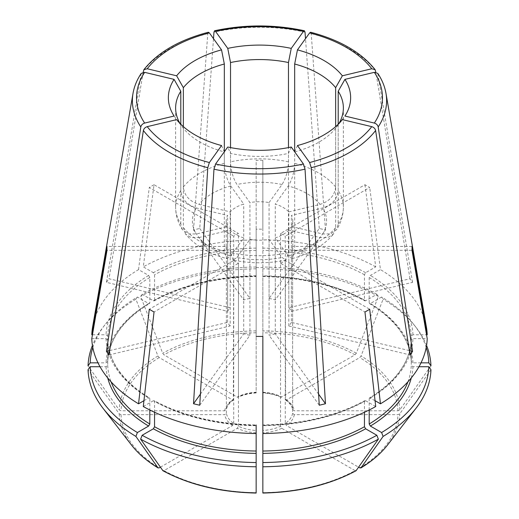 <?xml version="1.0" encoding="UTF-8"?>
<svg xmlns="http://www.w3.org/2000/svg" width="519" height="519" viewBox="0 0 519 519"><rect width="100%" height="100%" fill="white"/><g stroke="black" fill="none" stroke-linecap="round" stroke-linejoin="round"><path stroke-width="0.39" stroke-dasharray="2.6 1.95" d="M224.331 163.316A83.87 48.423 0 0 0 183.356 186.976C184.277 195.507 189.448 201.314 198.874 204.382L230.183 211.869A33.287 19.216 0 0 1 243.729 204.051L230.754 185.971C226.855 179.73 224.714 172.178 224.331 163.316L224.331 151.795M409.335 350.584L291.38 322.377L291.38 226.505A33.287 19.216 0 0 0 292.787 220.977A33.287 19.216 0 0 0 291.38 215.45L322.695 207.957C332.108 204.901 337.279 199.101 338.206 190.551L338.206 124.236M291.38 226.505L322.695 233.991L330.934 233.861L336.63 229.625L338.206 224.007L338.206 124.709A272290.197 205401.594 -144.3 0 0 344.927 116.042M338.965 123.47A83.87 48.423 180 0 1 338.206 124.709M92.804 347.509A169.363 97.78 0 0 1 104.896 324.868A169.363 97.78 0 0 1 137.399 297.03L148.622 303.511L149.459 303.57L149.809 302.824L149.809 277.49L148.622 275.433L138.541 269.614A167.741 96.845 0 0 0 92.59 327.087M149.809 302.824A151.808 87.646 0 0 0 107.731 361.477L107.731 361.522C108.958 339.439 122.873 320.126 149.478 303.583M92.46 334.774L106.051 334.774L107.731 336.143L107.731 361.477L106.051 362.846L97.981 362.846M233.427 399.928C229.275 402.965 226.92 406.195 226.362 409.614L224.695 410.789L121.031 410.789L119.214 409.932L88.048 365.856M137.399 297.03L135.894 299.171L157.932 355.969L159.216 357.565L232.518 399.883L233.394 399.922L233.712 236.216A33.287 19.216 0 0 1 238.455 233.479L238.455 396.464A33.287 19.216 180 0 1 256.146 392.234L256.146 229.249A33.287 19.216 0 0 1 262.854 229.249L262.854 160.326A152.534 88.068 0 0 0 256.146 160.326L256.146 229.249M430.952 365.856L399.786 409.932L397.969 410.789L294.305 410.789L292.619 409.413L292.619 246.428A33.287 19.216 0 0 1 292.787 248.367A33.287 19.216 0 0 1 292.619 250.307L412.002 250.307M426.196 347.509A169.363 97.78 0 0 0 414.104 324.868A169.363 97.78 0 0 0 381.601 297.03L383.106 299.171L361.068 355.969L359.784 357.565L286.482 399.883L285.606 399.922L285.288 236.216A33.287 19.216 0 0 0 280.545 233.479L364.961 184.738A152.534 88.068 0 0 1 369.496 187.353A152.534 88.068 0 0 1 369.703 187.482L285.288 236.216M285.573 399.928C289.725 402.965 292.08 406.195 292.638 409.614L292.619 409.413A33.287 19.216 180 0 0 285.288 399.202M180.794 124.236L180.794 190.551C181.715 199.088 186.885 204.888 196.305 207.957L227.62 215.45A33.287 19.216 0 0 0 226.213 220.977A33.287 19.216 0 0 0 227.62 226.505L196.305 233.991L188.06 233.861L182.37 229.625C177.952 222.742 175.714 215.294 175.63 207.282A83.87 48.423 0 0 0 180.794 224.007L182.37 229.625M288.817 307.741A33.287 19.216 180 0 1 291.38 311.322L412.566 282.342A164.322 94.873 180 0 0 410.004 278.761L288.817 307.741L288.817 211.869A33.287 19.216 0 0 0 275.271 204.051L288.246 185.971C292.145 179.73 294.286 172.178 294.669 163.316L294.669 151.795M288.817 211.869L320.126 204.382C329.539 201.32 334.71 195.52 335.644 186.976L335.644 126.623M160.365 467.217L232.518 425.561L233.712 423.504A33.287 19.216 180 0 1 226.381 413.293L224.695 414.662L121.031 414.662L119.214 413.805L88.048 369.729M364.961 184.738L375.717 266.87L365.629 272.696L364.448 274.752L364.448 300.086L364.812 300.838L365.629 300.773L376.859 294.292L378.364 296.427L356.319 353.225L355.041 354.827L280.948 397.23L280.545 396.464L280.545 233.479M376.859 294.292A169.363 97.78 0 0 0 262.854 267.026L262.854 229.249M198.874 237.572L230.183 230.079A33.287 19.216 0 0 0 233.712 233.128A33.287 19.216 0 0 0 243.729 237.897L230.754 255.977L226.803 258.585C209.118 253.901 195.365 245.727 185.536 234.063L191.18 237.598L198.874 237.572A67.1 38.737 0 0 0 230.754 255.977M221.548 145.547A272290.113 85080.098 103.4 0 0 224.331 151.944A83.87 48.423 180 0 1 183.356 128.284A272290.113 205401.529 144.3 0 1 176.642 119.623M269.076 298.444A33.287 19.216 180 0 1 275.271 299.924L325.471 229.956A164.322 94.873 180 0 0 319.269 228.477L269.076 298.444L269.076 202.566A33.287 19.216 0 0 0 249.924 202.566L236.956 184.492C233.057 178.251 230.916 170.699 230.527 161.837L230.527 147.597M269.076 202.566L282.044 184.492C285.943 178.251 288.084 170.699 288.473 161.837L288.473 147.597M163.959 470.623A138.508 79.965 0 0 0 256.146 492.667L256.146 430.472A33.287 19.216 180 0 1 238.455 426.242L237.261 428.298L163.959 470.623L162.681 470.506M256.146 267.026A169.363 97.78 0 0 0 142.141 294.292L153.371 300.773A153.488 88.613 0 0 1 256.146 276.192L256.146 392.63A34.968 20.189 180 0 0 237.261 397.145L238.052 397.23L238.455 396.464M142.141 294.292L140.636 296.427L162.681 353.225L163.959 354.827L237.261 397.145M236.956 257.463L249.924 239.382A33.287 19.216 0 0 0 269.076 239.382L282.044 257.463L285.911 260.09C268.304 263.684 250.696 263.684 233.089 260.097L236.956 257.463A67.1 38.737 0 0 0 282.044 257.463M355.041 470.623L281.739 428.298L280.545 426.242A33.287 19.216 180 0 1 262.854 430.472L262.854 492.667A138.508 79.965 0 0 0 355.041 470.623L356.319 470.506M143.147 72.271L108.996 278.761L230.183 307.741L230.183 211.869M183.356 186.976L183.356 126.623M141.213 73.4L106.434 282.342L227.62 311.322A33.287 19.216 180 0 1 230.183 307.741M106.434 282.342A164.322 94.873 180 0 1 108.996 278.761M291.38 322.377A33.287 19.216 180 0 1 288.817 325.958L410.004 354.938M288.817 325.958L288.817 230.079L320.126 237.572L327.813 237.598L333.451 234.056L335.644 227.582L335.644 128.284A272290.197 205401.594 -144.3 0 0 342.358 119.623M233.712 399.202A33.287 19.216 180 0 0 226.381 409.413L226.381 246.428L106.998 246.428M226.381 246.428A33.287 19.216 0 0 0 226.213 248.367A33.287 19.216 0 0 0 226.381 250.307L106.998 250.307M412.002 246.428L292.619 246.428M418.982 366.725L412.949 366.725L411.269 365.35L411.269 340.016L412.949 338.648L427.208 338.648M411.269 340.016L411.269 339.971C410.042 362.054 396.127 381.368 369.522 397.911L369.191 398.67A151.808 87.646 0 0 0 411.269 340.016M430.952 369.729L399.786 413.805L397.969 414.662L294.305 414.662L292.619 413.293L292.619 250.307M421.019 362.846L412.949 362.846L411.269 361.477L411.269 336.143L412.949 334.774L426.54 334.774M381.601 297.03L370.378 303.511L369.541 303.57C396.127 320.126 410.042 339.439 411.269 361.522L411.269 361.477A151.808 87.646 0 0 0 369.191 302.824L369.191 277.49L370.378 275.433L380.459 269.614L369.703 187.482M185.543 234.056L183.356 227.582L183.356 128.284M108.996 354.938L230.183 325.958L230.183 230.079M230.183 325.958A33.287 19.216 180 0 1 227.62 322.377L227.62 226.505M109.665 350.584L227.62 322.377M410.004 278.761L375.853 72.271M291.38 311.322L291.38 215.45M412.566 282.342L377.787 73.4M238.455 426.242L238.455 263.256L154.039 311.997M154.552 412.261L154.552 401.408A151.808 87.646 0 0 0 256.146 425.703L256.146 424.99C216.838 424.198 182.85 416.082 154.195 400.629M143.283 406.546L153.371 400.72L154.188 400.655L154.552 401.408M233.712 423.504L233.712 260.519L149.297 309.253M233.712 260.519A33.287 19.216 0 0 0 238.455 263.256M369.541 303.57L369.191 302.824M200.392 394.168L243.729 333.775L243.729 237.897M183.356 227.582A83.87 48.423 0 0 0 224.331 251.241L226.803 258.585M224.331 251.241L224.331 151.944M199.731 405.222L249.924 335.255A33.287 19.216 180 0 1 243.729 333.775M319.269 228.477L305.503 38.653M275.271 299.924L275.271 204.051M325.471 229.956L311.225 33.618L310.609 32.269M256.146 433.534L256.146 425.301A153.488 88.613 0 0 1 153.371 400.72M256.146 430.472L256.146 425.703M256.146 336.416L256.146 267.486L256.146 336.416M256.146 267.486A33.287 19.216 0 0 0 262.854 267.486L262.854 336.416L262.854 267.486M262.854 267.026L262.854 160.326M365.629 300.773A153.488 88.613 0 0 0 262.854 276.192L262.854 275.79A151.808 87.646 0 0 1 364.448 300.086M153.371 300.773L154.188 300.838L154.552 300.086A151.808 87.646 0 0 1 256.146 275.79L256.146 160.326M297.452 145.547A272290.113 85080.098 76.6 0 1 294.669 151.944L294.669 251.241L292.197 258.585L288.246 255.977L275.271 237.897A33.287 19.216 0 0 0 288.817 230.079M318.608 394.168L275.271 333.775L275.271 237.897M275.271 333.775A33.287 19.216 180 0 1 269.076 335.255L269.076 239.382M319.269 405.222L269.076 335.255M199.731 228.477L249.924 298.444A33.287 19.216 180 0 0 243.729 299.924L193.529 229.956A164.322 94.873 180 0 1 199.731 228.477L213.497 38.653M193.529 229.956L207.775 33.618L208.391 32.269M243.729 299.924L243.729 204.051M249.924 298.444L249.924 202.566M154.552 300.086L154.552 274.752L153.371 272.696L143.283 266.87L154.039 184.738L238.455 233.479M154.039 184.738A152.534 88.068 0 0 0 149.297 187.482L233.712 236.216M280.545 426.242L280.545 263.256L364.961 311.997M280.545 263.256A33.287 19.216 0 0 0 285.288 260.519L369.703 309.253M375.717 406.546L365.629 400.72L364.812 400.655L364.448 401.408L364.448 412.261M292.619 413.293A33.287 19.216 180 0 1 285.288 423.504L285.288 260.519M285.288 423.504L286.482 425.561L358.635 467.217M369.191 409.978L369.191 398.67M375.049 400.681L369.541 397.924M335.644 128.284A83.87 48.423 180 0 1 294.669 151.944M262.854 433.534L262.854 425.703A151.808 87.646 0 0 0 364.448 401.408M256.146 239.882A167.741 96.845 0 0 0 143.283 266.87M375.717 266.87A167.741 96.845 0 0 0 262.854 239.882M100.018 366.725L106.051 366.725L107.731 365.35L107.731 340.016A151.808 87.646 0 0 0 149.809 398.67L149.809 409.978M143.951 400.681L148.622 397.982L149.459 397.924L149.809 398.67M91.792 338.648L106.051 338.648L107.731 339.971C108.958 362.054 122.873 381.368 149.478 397.911M291.25 147.026A272290.113 85080.098 76.6 0 1 288.473 153.423A83.87 48.423 180 0 1 230.527 153.423A272290.281 85080.15 103.4 0 1 227.75 147.026M426.41 327.087A167.741 96.845 0 0 0 380.459 269.614M426.56 345.44A171.484 99.006 0 0 0 416.043 327.372A171.484 99.006 0 0 0 383.106 299.171M378.364 296.427A171.484 99.006 0 0 0 262.854 268.803M256.146 268.803A171.484 99.006 0 0 0 140.636 296.427M135.894 299.171A171.484 99.006 0 0 0 102.957 327.372A171.484 99.006 0 0 0 92.44 345.44M180.794 224.007L180.794 124.709A83.87 48.423 180 0 1 180.035 123.47M233.089 260.09L230.527 252.721A83.87 48.423 0 0 0 288.473 252.721L285.911 260.09M288.473 252.721L288.473 153.423M230.527 252.721L230.527 153.423M262.854 430.472L262.854 424.99C302.162 424.198 336.15 416.082 364.805 400.629M249.924 335.255L249.924 239.382M226.381 413.293L226.381 250.307M227.62 311.322L227.62 215.45M138.541 269.614L149.297 187.482M174.073 116.042A272290.197 205401.594 144.3 0 0 180.794 124.709M230.754 185.971A67.1 38.737 0 0 0 198.874 204.382M322.695 233.991A67.1 38.737 0 0 0 322.695 207.957M148.622 303.511A153.488 88.613 0 0 0 106.051 362.846M224.695 410.789A34.968 20.189 180 0 1 232.518 399.883M159.216 357.565A138.508 79.965 0 0 0 121.031 410.789M399.786 409.932A140.325 81.016 0 0 0 361.068 355.969M397.969 410.789A138.508 79.965 0 0 0 359.784 357.565M286.482 399.883A34.968 20.189 180 0 1 294.305 410.789M196.305 207.957A67.1 38.737 0 0 0 196.305 233.991M320.126 204.382A67.1 38.737 0 0 0 288.246 185.971M232.518 425.561A34.968 20.189 180 0 1 224.695 414.662M121.031 414.662A138.508 79.965 0 0 0 159.216 467.879M355.041 354.827A138.508 79.965 0 0 0 262.854 332.776M262.854 392.63A34.968 20.189 180 0 1 281.739 397.145M262.854 392.234A33.287 19.216 180 0 1 280.545 396.464M282.044 184.492A67.1 38.737 0 0 0 236.956 184.492M256.146 432.814A34.968 20.189 180 0 1 237.261 428.298M256.146 332.776A138.508 79.965 0 0 0 163.959 354.827M281.739 428.298A34.968 20.189 180 0 1 262.854 432.814M359.784 467.879A138.508 79.965 0 0 0 397.969 414.662M294.305 414.662A34.968 20.189 180 0 1 286.482 425.561M288.246 255.977A67.1 38.737 0 0 0 320.126 237.572M370.378 397.982A153.488 88.613 0 0 0 412.949 338.648M407.915 381.841A151.808 87.646 0 0 0 411.269 365.35M262.854 425.301A153.488 88.613 0 0 0 365.629 400.72M256.146 250.456A151.808 87.646 0 0 0 154.552 274.752M256.146 248.114A153.488 88.613 0 0 0 153.371 272.696M364.448 274.752A151.808 87.646 0 0 0 262.854 250.456M365.629 272.696A153.488 88.613 0 0 0 262.854 248.114M107.731 365.35A151.808 87.646 0 0 0 111.085 381.841M106.051 338.648A153.488 88.613 0 0 0 148.622 397.982M411.269 336.143A151.808 87.646 0 0 0 369.191 277.49M412.949 334.774A153.488 88.613 0 0 0 370.378 275.433M149.809 277.49A151.808 87.646 0 0 0 107.731 336.143M148.622 275.433A153.488 88.613 0 0 0 106.051 334.774M412.949 362.846A153.488 88.613 0 0 0 370.378 303.511M106.051 366.725A153.488 88.613 0 0 0 107.712 377.936M411.288 377.936A153.488 88.613 0 0 0 412.949 366.725M119.214 413.805A140.325 81.016 0 0 0 131.404 444.939M356.319 353.225A140.325 81.016 0 0 0 262.854 330.875M256.146 330.875A140.325 81.016 0 0 0 162.681 353.225M387.596 444.939A140.325 81.016 0 0 0 399.786 413.805M157.932 355.969A140.325 81.016 0 0 0 119.214 409.932M335.644 186.976A83.87 48.423 0 0 0 294.669 163.316M375.613 70.792A127.11 73.387 0 0 0 351.162 49.811A127.11 73.387 0 0 0 311.225 33.618M180.794 190.551A83.87 48.423 0 0 0 175.63 207.282L175.63 107.984M338.206 224.007A83.87 48.423 0 0 0 343.37 207.282A83.87 48.423 0 0 0 338.206 190.551M385.98 93.362A127.11 73.387 0 0 0 378.182 74.373M207.775 33.618A127.11 73.387 0 0 0 143.387 70.792M294.669 251.241A83.87 48.423 0 0 0 335.644 227.582M288.473 161.837A83.87 48.423 0 0 0 230.527 161.837M305.029 32.139A127.11 73.387 0 0 0 213.971 32.139M140.818 74.373A127.11 73.387 0 0 0 133.02 93.362M280.961 397.262C275.706 394.797 269.659 393.357 262.828 392.935M256.172 392.935C249.341 393.357 243.294 394.797 238.039 397.262M262.848 276.504C302.162 277.295 336.15 285.411 364.805 300.864M154.195 300.864C182.85 285.411 216.838 277.295 256.152 276.504M414.104 324.868L416.043 327.372M104.896 324.868L102.957 327.372M343.37 107.984L343.37 207.282C343.286 215.294 341.048 222.742 336.643 229.632M226.213 220.977L226.213 248.367M292.787 220.977L292.787 248.367M292.197 258.592C309.882 253.901 323.635 245.727 333.464 234.063"/><path stroke-width="0.78" d="M208.391 32.269L209.365 32.892L221.548 49.876A91.136 52.614 180 0 0 176.642 75.8L147.227 68.761L143.886 69.689L143.147 72.271M176.642 75.8A272290.113 205401.529 -144.3 0 0 183.356 87.679A83.87 48.423 180 0 1 224.331 64.025A272290.106 85080.098 76.6 0 1 221.548 49.876M338.206 124.236L338.206 91.253A272290.197 205401.594 144.3 0 0 344.927 79.375A91.136 52.614 180 0 1 344.927 116.042L374.342 123.074A122.958 70.993 0 0 0 374.342 72.342L344.927 79.375M338.206 91.253A83.87 48.423 180 0 1 343.37 107.984A83.87 48.423 180 0 1 338.965 123.47M160.365 467.217L159.216 467.879L157.932 467.768L135.894 436.421L137.399 432.541A169.363 97.78 0 0 1 90.176 366.725L100.018 366.725M262.854 392.63L262.854 392.234M147.227 126.655A122.958 70.993 0 0 0 209.365 162.531L221.548 145.547A91.136 52.614 180 0 1 176.642 119.623L147.227 126.655C145.145 127.317 143.867 128.608 143.387 130.522L108.996 354.938A164.322 94.873 180 0 1 106.434 351.357L109.665 350.584M305.503 38.653L305.029 32.139L304.4 30.783L303.44 31.406L291.25 48.39A91.136 52.614 180 0 0 227.75 48.39L215.56 31.406L214.6 30.783L213.971 32.139L213.497 38.653M215.56 164.01A122.958 70.993 0 0 0 303.44 164.01L291.25 147.026A91.136 52.614 180 0 1 227.75 147.026L215.56 164.01L213.971 169.175L199.731 405.222A164.322 94.873 180 0 1 193.529 403.737L200.392 394.168M183.356 126.623L183.356 87.679M409.335 350.584L412.566 351.357A164.322 94.873 180 0 1 410.004 354.938L375.613 130.522C375.133 128.608 373.855 127.317 371.773 126.655L342.358 119.623A91.136 52.614 180 0 1 297.452 145.547L309.635 162.531L311.225 167.695L325.471 403.737L318.608 394.168M412.566 351.357L378.182 126.941C377.702 125.027 376.424 123.743 374.342 123.074M256.152 424.99L256.146 433.534A167.741 96.845 0 0 1 143.283 406.546L154.039 311.997A152.534 88.068 0 0 1 149.297 309.253L138.541 403.808A167.741 96.845 0 0 1 91.792 338.648L106.998 250.307A152.534 88.068 0 0 1 106.998 246.428L91.792 334.774L92.46 334.774M97.981 362.846L90.176 362.846L88.048 365.856A171.484 99.006 0 0 1 92.44 345.44M256.146 336.416A152.534 88.068 0 0 0 262.854 336.416L262.854 433.534A167.741 96.845 0 0 0 375.717 406.546L364.961 311.997A152.534 88.068 0 0 0 369.703 309.253L380.459 403.808A167.741 96.845 0 0 0 427.208 338.648L412.002 250.307A152.534 88.068 0 0 0 412.002 246.428L427.208 334.774A167.741 96.845 0 0 0 426.41 327.087L385.98 93.362C384.767 86.433 382.042 79.777 377.806 73.4L374.342 72.342M358.635 467.217L359.784 467.879L361.068 467.768L383.106 436.421L381.601 432.541A169.363 97.78 0 0 0 428.824 366.725L418.982 366.725M428.824 366.725L430.952 369.729A171.484 99.006 0 0 1 416.043 408.213A171.484 99.006 0 0 1 383.106 436.421M421.019 362.846L428.824 362.846L430.952 365.856A171.484 99.006 0 0 0 426.56 345.44M426.54 334.774L427.208 334.774M375.853 72.271L375.114 69.689L371.773 68.761L342.358 75.8A272290.113 205401.529 144.3 0 1 335.644 87.679L335.644 126.623M256.139 493.05C220.335 492.31 189.266 484.869 162.927 470.733L140.636 439.158L142.141 435.279A169.363 97.78 0 0 0 256.146 462.546L256.146 425.703M154.552 412.261L154.552 426.748L153.371 428.798L142.141 435.279M209.365 162.531L207.775 167.695L193.529 403.737M288.473 147.597L288.473 62.54A272290.281 85080.15 103.4 0 0 291.25 48.39M294.669 151.795L294.669 64.025A272290.113 85080.098 103.4 0 0 297.452 49.876A91.136 52.614 180 0 1 342.358 75.8M310.609 32.269L309.635 32.892L297.452 49.876M162.681 470.506A140.325 81.016 0 0 0 256.146 492.855L256.146 462.546M325.471 403.737A164.322 94.873 180 0 1 319.269 405.222L305.029 169.175L303.44 164.01M224.331 151.795L224.331 64.025M230.527 147.597L230.527 62.54A272290.106 85080.098 76.6 0 1 227.75 48.39M262.854 425.301L262.854 451.037A151.808 87.646 0 0 0 364.448 426.748L364.448 412.261M364.448 426.748L365.629 428.798L376.859 435.279L378.364 439.158L356.073 470.727C329.734 484.869 298.665 492.31 262.861 493.05M360.841 467.976L361.068 467.768A140.325 81.016 0 0 0 387.596 444.939C380.914 453.535 371.993 461.209 360.848 467.976M369.191 409.978L369.191 424.004L370.378 426.06L381.601 432.541M380.459 403.808L375.049 400.681M111.085 381.841A151.808 87.646 0 0 0 149.809 424.004L149.809 409.978M144.658 72.342A122.958 70.993 0 0 0 144.658 123.074L174.073 116.042A91.136 52.614 180 0 1 174.073 79.375L144.658 72.342L141.213 73.4C136.958 79.777 134.233 86.433 133.02 93.362L92.59 327.087A167.741 96.845 0 0 0 91.792 334.774M428.824 362.846A169.363 97.78 0 0 0 426.196 347.509M294.669 64.025A83.87 48.423 180 0 1 335.644 87.679M149.809 424.004L148.622 426.06L137.399 432.541M230.527 62.54A83.87 48.423 180 0 1 288.473 62.54M262.854 451.037L262.854 462.546A169.363 97.78 0 0 0 376.859 435.279M92.804 347.509A169.363 97.78 0 0 0 90.176 362.846M138.541 403.808L143.951 400.681M131.404 444.939A140.325 81.016 0 0 0 157.932 467.768L158.159 467.976C147.007 461.209 138.086 453.535 131.404 444.939L102.957 408.213A171.484 99.006 0 0 1 88.048 369.729L90.176 366.725M102.957 408.213A171.484 99.006 0 0 0 135.894 436.421M140.636 439.158A171.484 99.006 0 0 0 256.146 466.782M356.319 470.506A140.325 81.016 0 0 1 262.854 492.855L262.854 462.546M262.854 466.782A171.484 99.006 0 0 0 378.364 439.158M180.035 123.47A83.87 48.423 180 0 1 175.63 107.984A83.87 48.423 180 0 1 180.794 91.253L180.794 124.236M262.854 424.99L262.854 336.416M144.658 123.074C142.576 123.743 141.298 125.027 140.818 126.941L106.434 351.357M174.073 79.375A272290.022 205401.464 -144.3 0 0 180.794 91.253M209.365 32.892A122.958 70.993 0 0 0 147.227 68.761M303.44 31.406A122.958 70.993 0 0 0 215.56 31.406M309.635 162.531A122.958 70.993 0 0 0 371.773 126.655M369.191 424.004A151.808 87.646 0 0 0 407.915 381.841M154.552 426.748A151.808 87.646 0 0 0 256.146 451.037M107.712 377.936A153.488 88.613 0 0 0 148.622 426.06M153.371 428.798A153.488 88.613 0 0 0 256.146 453.379M262.854 453.379A153.488 88.613 0 0 0 365.629 428.798M370.378 426.06A153.488 88.613 0 0 0 411.288 377.936M143.387 130.522A127.11 73.387 0 0 0 207.775 167.695M371.773 68.761A122.958 70.993 0 0 0 309.635 32.892M378.182 126.941A127.11 73.387 0 0 0 385.98 93.362M213.971 169.175A127.11 73.387 0 0 0 305.029 169.175M311.225 167.695A127.11 73.387 0 0 0 375.613 130.522M133.02 93.362A127.11 73.387 0 0 0 140.818 126.941M387.596 444.939L416.043 408.213M375.127 69.669C361.302 52.406 339.802 39.931 310.634 32.243M143.873 69.669C157.698 52.406 179.198 39.931 208.366 32.243M304.387 30.744C274.46 24.361 244.54 24.361 214.613 30.744"/></g></svg>
